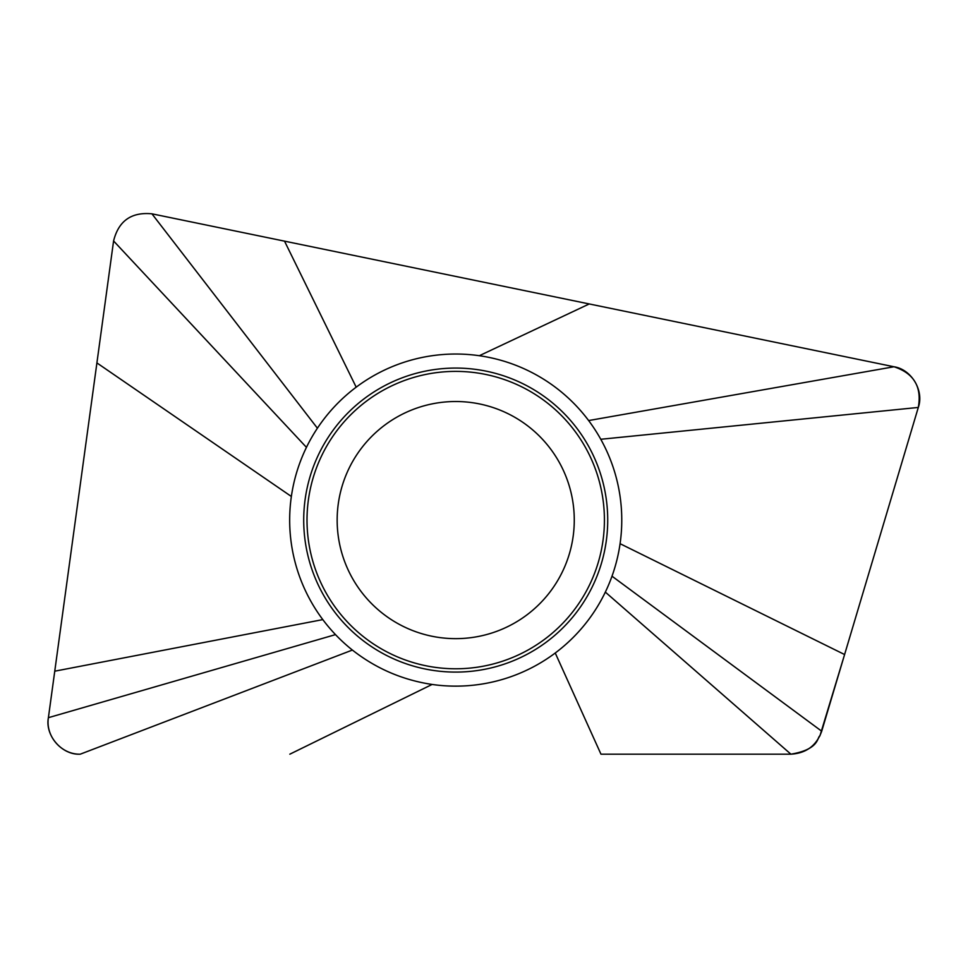 <?xml version="1.0" encoding="UTF-8"?>
<svg xmlns="http://www.w3.org/2000/svg" width="968" height="968" viewBox="0 0 968 968"><rect width="100%" height="100%" fill="white"/><g stroke="black" fill="none" stroke-linecap="round" stroke-linejoin="round"><path stroke-width="1.45" d="M918.305 407.443C921.972 386.813 913.865 373.249 893.984 366.763L151.928 213.819L893.984 366.763C911.493 369.377 924.283 390.757 918.305 407.443L844.592 654.537L918.305 407.443L600.777 439.278A166.048 166.048 0 0 0 356.188 387.164C340.93 398.635 327.995 412.32 317.407 428.207A166.048 166.048 0 0 0 306.445 447.349C298.882 462.934 293.849 479.305 291.356 496.475A166.048 166.048 0 0 0 352.388 650.06C375.935 668.537 402.506 680.008 432.103 684.449A166.048 166.048 0 0 0 600.777 439.278M790.904 754.181C819.981 749.28 816.919 737.192 819.908 735.91L844.592 654.537L821.711 731.215C816.52 745.602 806.259 753.261 790.904 754.181L600.971 754.181L790.904 754.181L605.339 592.101M352.388 650.06L80.259 754.181C62.049 755.27 44.855 735.595 48.4 717.675L113.583 240.959L48.4 717.675C45.363 736.261 61.444 754.665 80.259 754.181L80.247 754.181M151.928 213.819C131.358 211.859 118.58 220.91 113.583 240.959C118.58 220.91 131.358 211.859 151.928 213.819L317.407 428.207M434.571 667.267A148.697 148.697 0 0 1 308.526 498.944A148.697 148.697 0 0 1 476.861 372.898A148.697 148.697 0 0 1 602.907 541.233A148.697 148.697 0 0 1 434.571 667.267M438.855 637.44A118.556 118.556 0 0 0 573.068 536.938A118.556 118.556 0 0 0 472.578 402.724A118.556 118.556 0 0 0 338.364 503.227A118.556 118.556 0 0 0 438.855 637.44M893.984 366.763L588.641 420.56M434.1 670.546A152 152 0 0 0 606.174 541.693A152 152 0 0 0 477.333 369.619A152 152 0 0 0 305.259 498.472A152 152 0 0 0 434.1 670.546M844.592 654.537L620.077 543.689M821.711 731.215L612.006 576.19M600.971 754.181L555.245 653.001M48.4 717.675L335.497 634.621M289.831 754.181L432.103 684.449M54.752 671.187L322.804 619.605M113.583 240.959L306.445 447.349M96.909 362.915L291.356 496.475M284.519 241.141L356.188 387.164M589.246 303.952L479.329 355.716"/></g></svg>
